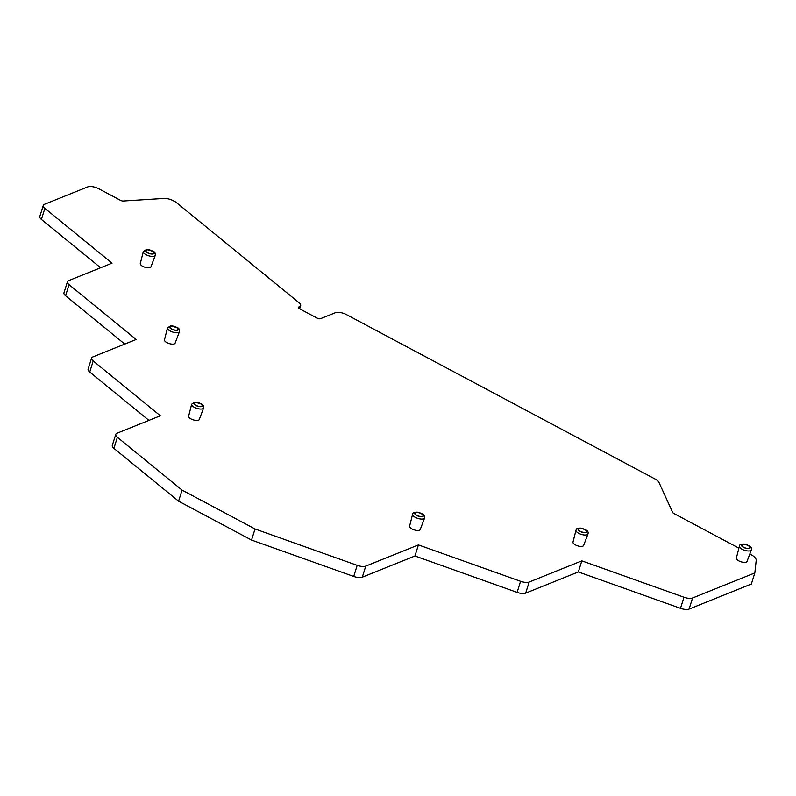 <?xml version="1.0" encoding="UTF-8"?>
<svg xmlns="http://www.w3.org/2000/svg" width="796" height="796" viewBox="0 0 796 796"><rect width="100%" height="100%" fill="white"/><g stroke="black" fill="none" stroke-linecap="round" stroke-linejoin="round"><path stroke-width="1.19" d="M738.877 548.136L673.754 513.44A2.527 0.995 -162.6 0 1 672.7 512.515L658.889 482.247A8.418 3.303 17.4 0 0 655.347 479.162L346.489 314.619A8.418 3.303 17.4 0 0 335.305 312.738L320.539 318.679A2.527 0.995 -162.6 0 1 317.196 318.121L299.405 308.699A2.527 0.995 -162.6 0 1 298.301 307.415A2.527 0.995 -162.6 0 1 298.659 307.077L299.435 306.768A8.418 3.303 17.4 0 0 300.659 305.654A8.418 3.303 17.4 0 0 299.057 302.729L175.727 202.025L173.23 200.701A8.418 3.303 17.4 0 0 163.956 198.443L123.271 201.01A2.527 0.995 -162.6 0 1 120.485 200.333L98.853 188.811A8.418 3.303 17.4 0 0 87.669 186.931L44.486 204.303A8.418 3.303 17.4 0 0 43.273 205.418A8.418 3.303 17.4 0 0 44.875 208.343L112.027 263.168L68.655 280.62A8.418 3.303 17.4 0 0 67.441 281.734A8.418 3.303 17.4 0 0 69.043 284.66L136.186 339.484L92.824 356.926A8.418 3.303 17.4 0 0 91.6 358.041A8.418 3.303 17.4 0 0 93.202 360.966L160.354 415.791L116.982 433.243A8.418 3.303 17.4 0 0 115.768 434.357A8.418 3.303 17.4 0 0 117.37 437.283L182.065 490.097L178.583 501.181L113.898 448.367A8.418 3.303 -162.6 0 1 112.296 445.442L115.768 434.357M754.817 572.941L751.344 584.025L689.087 609.069A8.418 3.303 -162.6 0 1 680.5 608.323L683.973 597.239A8.418 3.303 17.4 0 0 692.56 597.985L754.817 572.941L756.2 560.414A12.627 4.955 17.4 0 0 750.618 554.384L749.832 553.966M683.973 597.239L581.816 560.862L529.161 582.035A8.418 3.303 17.4 0 1 520.574 581.299L418.417 544.912L365.772 566.095A8.418 3.303 17.4 0 1 357.185 565.349L255.019 528.972L182.065 490.097M143.31 251.586L140.295 263.536A5.582 2.189 17.4 0 0 143.021 266.461A5.582 2.189 17.4 0 0 148.892 267.814A5.582 2.189 17.4 0 0 150.941 266.869L155.29 255.337C155.409 253.247 154.852 251.994 153.628 251.586L146.544 249.456L143.31 251.586A6.278 2.468 -162.6 0 0 146.374 254.879A6.278 2.468 -162.6 0 0 152.981 256.402A6.278 2.468 17.4 0 0 155.29 255.337M167.468 327.892L164.464 339.842A5.582 2.189 17.4 0 0 167.18 342.768A5.582 2.189 17.4 0 0 173.05 344.121A5.582 2.189 17.4 0 0 175.1 343.175L179.458 331.653C179.568 329.554 179.02 328.3 177.797 327.892L170.712 325.773L167.468 327.892A6.278 2.468 -162.6 0 0 170.533 331.186A6.278 2.468 -162.6 0 0 177.15 332.708A6.278 2.468 17.4 0 0 179.458 331.653M191.637 404.209L188.632 416.159A5.582 2.189 17.4 0 0 191.348 419.084A5.582 2.189 17.4 0 0 197.219 420.437A5.582 2.189 17.4 0 0 199.269 419.492L203.617 407.96C203.736 405.87 203.179 404.617 201.965 404.209L194.881 402.079L191.637 404.209A6.278 2.468 -162.6 0 0 194.702 407.502A6.278 2.468 -162.6 0 0 201.308 409.025A6.278 2.468 17.4 0 0 203.617 407.96M736.479 557.847A5.582 2.189 17.4 0 0 736.37 558.086A5.582 2.189 17.4 0 0 740.857 561.737A5.582 2.189 17.4 0 0 746.947 561.578A5.582 2.189 17.4 0 0 747.016 561.429A5.582 2.189 17.4 0 0 747.056 561.27M573.08 541.907A5.582 2.189 17.4 0 0 572.981 542.146A5.582 2.189 17.4 0 0 577.458 545.787A5.582 2.189 17.4 0 0 583.548 545.628A5.582 2.189 17.4 0 0 583.617 545.479A5.582 2.189 17.4 0 0 583.667 545.32M409.681 525.957A5.582 2.189 17.4 0 0 409.582 526.206A5.582 2.189 17.4 0 0 414.059 529.847A5.582 2.189 17.4 0 0 420.149 529.688A5.582 2.189 17.4 0 0 420.228 529.539A5.582 2.189 17.4 0 0 420.268 529.38M680.5 608.323L578.344 571.946L525.688 593.12A8.418 3.303 -162.6 0 1 517.101 592.383L414.945 555.996L362.289 577.18A8.418 3.303 -162.6 0 1 353.713 576.443L251.546 540.056L178.583 501.181M100.604 267.764L41.402 219.427A8.418 3.303 -162.6 0 1 39.8 216.502L43.273 205.418M124.763 344.081L65.571 295.744A8.418 3.303 -162.6 0 1 63.969 292.819L67.441 281.734M148.932 420.387L89.729 372.05A8.418 3.303 -162.6 0 1 88.127 369.125L91.6 358.041M255.019 528.972L251.546 540.056M418.417 544.912L414.945 555.996M581.816 560.862L578.344 571.946M152.225 253.825A4.149 1.632 17.4 0 0 153.678 253.257A4.149 1.632 17.4 0 0 151.976 250.999A4.149 1.632 17.4 0 0 147.379 249.874A4.149 1.632 -162.6 0 0 145.817 250.8A4.149 1.632 -162.6 0 0 148.016 252.899A4.149 1.632 -162.6 0 0 152.225 253.825M176.384 330.141A4.149 1.632 17.4 0 0 177.846 329.574A4.149 1.632 17.4 0 0 176.145 327.315A4.149 1.632 17.4 0 0 171.548 326.191A4.149 1.632 -162.6 0 0 169.976 327.106A4.149 1.632 -162.6 0 0 172.185 329.216A4.149 1.632 -162.6 0 0 176.384 330.141M200.552 406.457A4.149 1.632 17.4 0 0 202.005 405.89A4.149 1.632 17.4 0 0 200.313 403.622A4.149 1.632 17.4 0 0 195.707 402.497A4.149 1.632 -162.6 0 0 194.144 403.423A4.149 1.632 -162.6 0 0 196.353 405.522A4.149 1.632 -162.6 0 0 200.552 406.457M749.772 547.797A4.149 1.632 17.4 0 0 746.747 544.981A4.149 1.632 17.4 0 0 741.991 545.021A4.149 1.632 -162.6 0 0 741.892 545.36A4.149 1.632 -162.6 0 0 745.394 547.966A4.149 1.632 -162.6 0 0 749.752 547.817A4.149 1.632 -162.6 0 0 749.772 547.797M586.373 531.847A4.149 1.632 17.4 0 0 583.349 529.042A4.149 1.632 17.4 0 0 578.592 529.081A4.149 1.632 -162.6 0 0 578.493 529.41A4.149 1.632 -162.6 0 0 581.995 532.017A4.149 1.632 -162.6 0 0 586.363 531.877A4.149 1.632 -162.6 0 0 586.373 531.847M422.975 515.908A4.149 1.632 17.4 0 0 419.96 513.102A4.149 1.632 17.4 0 0 415.194 513.131A4.149 1.632 -162.6 0 0 415.104 513.47A4.149 1.632 -162.6 0 0 418.596 516.077A4.149 1.632 -162.6 0 0 422.965 515.927A4.149 1.632 -162.6 0 1 422.965 515.927M113.898 448.367L117.37 437.283M353.713 576.443L357.185 565.349M362.289 577.18L365.772 566.095M517.101 592.383L520.574 581.299M525.688 593.12L529.161 582.035M689.087 609.069L692.56 597.985M298.41 307.893L298.659 307.077M299.435 306.768L298.928 308.4M41.402 219.427L44.875 208.343M65.571 295.744L69.043 284.66M89.729 372.05L93.202 360.966M152.484 254.043A4.597 1.801 -162.6 0 1 146.285 252.073A4.597 1.801 -162.6 0 1 147.121 249.655A4.597 1.801 17.4 0 1 153.31 251.626A4.597 1.801 17.4 0 1 152.484 254.043M176.652 330.36A4.597 1.801 -162.6 0 1 170.453 328.39A4.597 1.801 -162.6 0 1 171.279 325.972A4.597 1.801 17.4 0 1 177.478 327.942A4.597 1.801 17.4 0 1 176.652 330.36M200.821 406.666A4.597 1.801 -162.6 0 1 194.622 404.696A4.597 1.801 -162.6 0 1 195.448 402.288A4.597 1.801 17.4 0 1 201.647 404.259A4.597 1.801 17.4 0 1 200.821 406.666M736.37 558.086L739.385 546.136A6.278 2.468 -162.6 0 0 744.429 550.245A6.278 2.468 -162.6 0 0 751.285 550.066A6.278 2.468 17.4 0 0 751.364 549.897C752.3 546.613 749.245 545.558 744.22 544.066C741.295 544.026 739.773 544.494 739.663 545.469L739.385 546.136A6.278 2.468 -162.6 0 1 739.504 545.867M750.19 547.947A4.597 1.801 -162.6 0 1 744.917 547.986A4.597 1.801 -162.6 0 1 741.564 544.872A4.597 1.801 17.4 0 1 746.847 544.832A4.597 1.801 17.4 0 1 750.19 547.947M572.981 542.146L575.986 530.196A6.278 2.468 -162.6 0 0 581.03 534.295A6.278 2.468 -162.6 0 0 587.886 534.116A6.278 2.468 17.4 0 0 587.965 533.947C588.911 530.663 585.846 529.619 580.831 528.126C577.896 528.076 576.384 528.544 576.264 529.529L575.986 530.196A6.278 2.468 -162.6 0 1 576.105 529.927M586.791 532.007A4.597 1.801 -162.6 0 1 581.518 532.046A4.597 1.801 -162.6 0 1 578.165 528.932A4.597 1.801 17.4 0 1 583.448 528.882A4.597 1.801 17.4 0 1 586.791 532.007M409.582 526.206L412.597 514.256A6.278 2.468 -162.6 0 0 417.641 518.355A6.278 2.468 -162.6 0 0 424.487 518.176A6.278 2.468 17.4 0 0 424.576 518.007C425.512 514.723 422.457 513.669 417.432 512.186C414.507 512.136 412.985 512.604 412.875 513.589L412.597 514.256A6.278 2.468 -162.6 0 1 412.706 513.977M423.402 516.057A4.597 1.801 -162.6 0 1 418.119 516.097A4.597 1.801 -162.6 0 1 414.776 512.982A4.597 1.801 17.4 0 1 420.049 512.942A4.597 1.801 17.4 0 1 423.402 516.057M300.659 305.654L299.654 308.838M747.016 561.429L751.364 549.897M583.617 545.479L587.965 533.947M420.228 529.539L424.576 518.007"/></g></svg>
